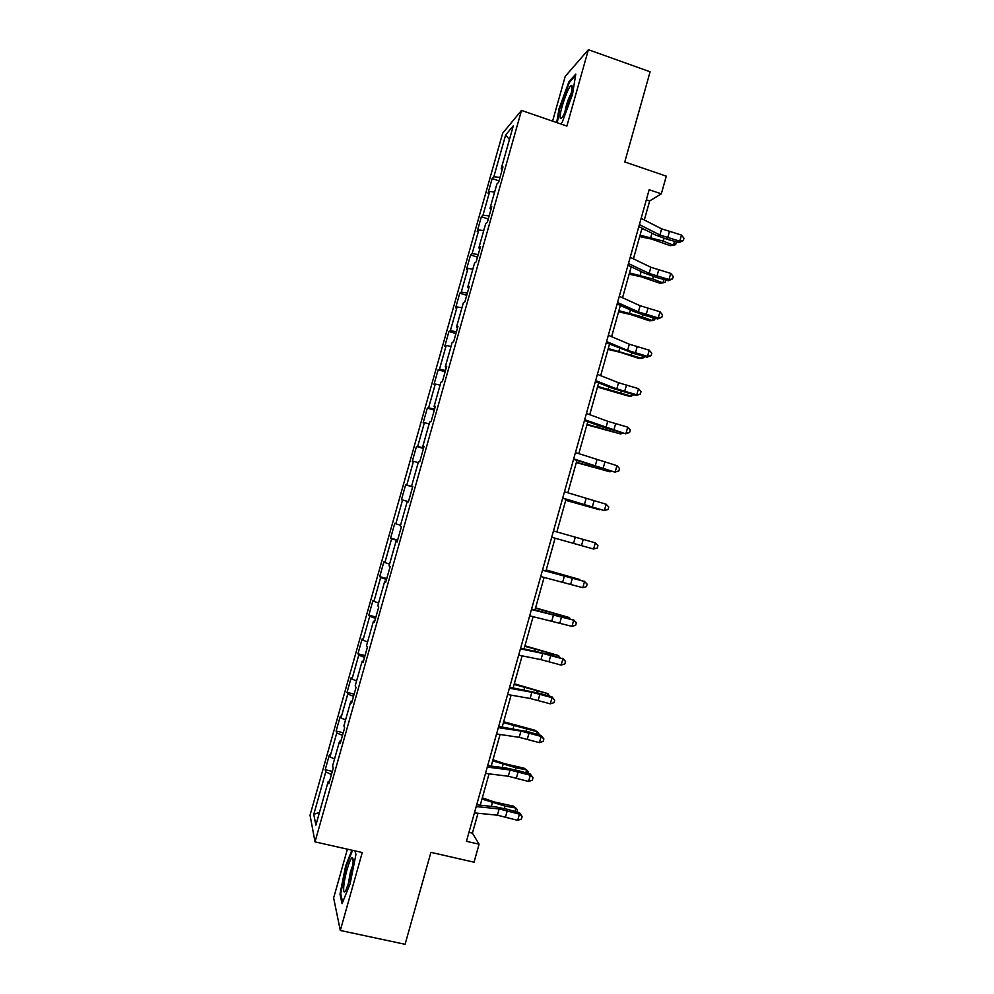 <?xml version="1.0" encoding="UTF-8"?>
<svg xmlns="http://www.w3.org/2000/svg" width="994" height="994" viewBox="0 0 994 994"><rect width="100%" height="100%" fill="white"/><g stroke="black" fill="none" stroke-linecap="round" stroke-linejoin="round"><path stroke-width="1.49" d="M347.391 849.174L333.636 897.967L340.308 930.471L405.092 944.3L430.911 852.355L474.039 862.196L479.083 844.204L472.423 833.134L477.99 813.254M502.666 133.208L310.041 815.192L315.023 841.868L521.502 110.421L502.666 133.208M521.502 110.421L566.878 126.076L588.386 49.7L565.213 76.376L552.589 121.156M588.386 49.7L650.101 71.792L624.779 161.947L666.291 176.162L661.333 193.842L649.169 189.717L466.459 841.297L479.083 844.204M329.511 781.346L328.231 781.371L328.84 783.719L333.226 768.188L332.58 765.939L339.55 741.263L340.246 743.338L344.632 727.807L343.899 725.856L350.857 701.205L351.64 702.994L356.014 687.488L355.206 685.81L362.164 661.184L363.009 662.687L367.382 647.193L366.5 645.802L373.446 621.2L374.378 622.418L378.751 606.949L377.795 605.843L384.728 581.266L385.734 582.198L390.108 566.742L389.064 565.909L395.997 541.37L397.078 542.016L401.439 526.572L400.321 526.025L407.242 501.498L408.422 501.871L407.242 501.498M328.231 781.371L315.881 825.119L313.769 814.409L325.771 771.916L325.2 769.729L332.319 771.406M408.422 501.871L412.771 486.451L411.578 486.178L418.486 461.688L419.741 461.775L424.09 446.356L422.81 446.381L429.719 421.903L431.048 421.717L435.397 406.31L434.043 406.608L440.938 382.156L442.342 381.696L446.691 366.314L445.25 366.885L452.158 342.458L453.637 341.712L457.973 326.343L456.457 327.2L463.353 302.797L464.906 301.766L469.243 286.421L467.652 287.552L474.536 263.174L476.176 261.869L480.512 246.537L478.835 247.941L485.718 223.588L487.433 222.01L491.757 206.69L490.005 208.38L496.876 184.052L498.677 182.188L502.989 166.88L501.175 168.856L513.314 125.816L505.648 134.935L493.844 176.758L492.142 178.585L488.004 193.258L489.669 191.531L482.997 215.176L481.369 216.742L477.219 231.428L478.822 229.962L472.138 253.632L470.584 254.936L466.434 269.647L467.95 268.43L461.266 292.112L459.787 293.168L455.625 307.892L457.078 306.935L450.381 330.642L448.977 331.437L444.815 346.173L446.194 345.477L439.497 369.209L438.155 369.743L433.993 384.492L435.297 384.057L428.588 407.813L427.333 408.087L423.158 422.848L424.401 422.674L417.679 446.455L416.486 446.468L412.324 461.241L413.479 461.328L406.757 485.122L405.639 484.886L401.464 499.671L402.558 500.019L395.823 523.838L394.78 523.341L390.605 538.139L391.611 538.748L384.877 562.592L383.908 561.821L379.72 576.644L380.665 577.514L373.93 601.382L373.023 600.351L368.836 615.187L369.706 616.317L362.959 640.211L362.139 638.918L357.939 653.766L358.735 655.158L351.988 679.076L351.23 677.523L347.043 692.383L347.763 694.036L340.992 717.979L340.321 716.165L336.121 731.037L336.767 732.963L329.996 756.931L329.399 754.844L325.2 769.729M340.818 741.3L339.55 741.263M329.996 756.931L334.568 758.931M336.767 732.963L342.483 735.386M352.112 701.292L350.857 701.205M340.992 717.979L345.589 719.892M347.763 694.036L353.516 696.347M363.406 661.321L362.164 661.184M351.988 679.076L356.597 680.89M358.735 655.158L364.525 657.332M374.676 621.387L373.446 621.2M362.959 640.211L367.606 641.925M369.706 616.317L375.521 618.367M385.933 581.49L384.728 581.266M373.93 601.382L378.59 602.998M380.665 577.514L386.517 579.44M397.19 541.643L395.997 541.37M384.877 562.592L389.573 564.107M391.611 538.748L397.501 540.55M395.823 523.838L400.545 525.254M402.558 500.019L408.472 501.697M412.746 486.526L411.578 486.178M406.757 485.122L412.684 486.762M413.479 461.328L418.238 462.57M423.978 446.766L422.81 446.381M417.679 446.455L423.643 447.959M424.401 422.674L429.184 423.817M435.186 407.055L434.043 406.608M428.588 407.813L434.577 409.193M435.297 384.057L440.118 385.1M446.393 367.37L445.25 366.885M439.497 369.209L445.511 370.476M446.194 345.477L451.04 346.421M457.575 327.734L456.457 327.2M450.381 330.642L456.432 331.785M457.078 306.935L461.949 307.78M468.758 288.136L467.652 287.552M461.266 292.112L467.354 293.131M467.95 268.43L472.846 269.175M479.928 248.575L478.835 247.941M472.138 253.632L478.251 254.514M478.822 229.962L483.73 230.608M491.086 209.063L490.005 208.38M482.997 215.176L489.147 215.947M489.669 191.531L494.614 192.09M502.231 169.576L501.175 168.856M493.844 176.758L500.019 177.404M505.648 134.935L509.437 139.545M340.308 930.471L362.251 852.529L315.023 841.868M644.323 219.972L649.666 200.937L661.333 193.842M480.251 805.215L489.048 773.841M491.222 766.063L500.081 734.479M502.194 726.962L511.102 695.154M513.14 687.885L522.123 655.854M524.087 648.846L533.132 616.603M535.02 609.856L544.116 577.39M545.942 570.904L555.099 538.214M556.864 531.939L566.008 499.323M567.835 492.813L576.905 460.471M578.794 453.724L587.777 421.667M589.74 414.672L598.649 382.889M600.674 375.657L609.508 344.148M611.608 336.68L620.355 305.456M622.53 297.74L631.202 266.79M633.427 258.838L642.025 228.173M313.769 814.409L319.496 812.297M325.771 771.916L331.449 774.475M646.336 199.819L649.666 200.937M468.982 832.326L472.423 833.134M492.142 178.585L499.038 180.883M481.369 216.742L488.278 219.003M470.584 254.936L477.505 257.16M459.787 293.168L466.72 295.355M448.977 331.437L455.935 333.586M438.155 369.743L445.126 371.843M427.333 408.087L434.316 410.149M416.486 446.468L423.494 448.493M401.464 499.671L408.484 501.635M405.639 484.886L412.659 486.861M390.605 538.139L397.637 540.065M379.72 576.644L386.778 578.533M368.836 615.187L375.906 617.025M357.939 653.766L365.022 655.568M347.043 692.383L354.137 694.147M336.121 731.037L343.228 732.764M560.641 123.927L562.206 122.324L572.494 94.455L575.799 74.065L568.916 81.781L558.988 108.918L556.69 122.56M351.888 850.193L345.688 865.749L339.985 894.19L342.073 903.658L350.161 883.654L355.939 854.43L354.933 850.876M559.622 109.141L558.988 108.918M569.736 82.08L568.916 81.781M340.88 894.389L339.985 894.19M346.347 865.898L345.688 865.749M641.142 218.345L661.644 228.856L681.474 235.056L679.747 241.194L683.276 240.647L679.088 242.561L667.049 239.268L655.468 234.982L638.844 226.557M639.39 224.582L659.917 235.019L679.747 241.194L679.088 242.561M681.474 235.056L683.959 238.2L683.276 240.647M639.664 236.597L651.816 239.156L670.279 245.692L673.472 245.207L663.259 241.132L640.061 235.168M676.218 241.778L675.721 244.623L673.472 245.207L674.566 241.331M645.392 229.875L641.764 229.117M560.218 117.951C560.529 119.106 561.324 118.671 562.604 116.671C566.704 110.545 573.327 88.876 572.01 85.869L571.351 85.36C568.357 85.608 558.74 113.825 560.218 117.951M557.323 122.784L559.659 108.868L569.289 82.577L575.563 75.569M571.252 93.088C568.108 99.151 565.984 105.55 564.878 112.26M349.714 879.914C353.193 866.184 354.013 858.729 352.187 857.536C350.82 858.493 349.118 862.469 347.092 869.464C343.216 882.834 342.334 897.023 345.9 890.264L349.714 879.914M352.833 865.091L350.447 871.738L348.086 885.12M342.632 902.266L340.731 893.693L346.247 866.134L352.547 850.342M630.221 257.284L650.884 267.274L670.739 273.4L669.024 279.55L672.565 278.941L668.403 280.73L656.363 277.425L644.746 273.251L627.984 265.261M628.469 263.534L649.157 273.425L669.024 279.55L668.403 280.73M670.739 273.4L673.249 276.494L672.565 278.941M619.287 296.274L640.111 305.717L660.004 311.781L658.276 317.931L661.842 317.272L657.705 318.937L645.678 315.62L634.01 311.569L617.125 304.002M617.535 302.524L638.384 311.88L658.276 317.931L657.705 318.937M660.004 311.781L662.526 314.825L661.842 317.272M629.127 274.17L641.254 276.829L659.78 283.203L662.923 282.892L652.673 278.954L629.488 272.915M665.818 280.022L665.197 282.221L662.923 282.892L663.88 279.488M618.591 311.781L630.693 314.539L649.268 320.764L652.375 320.615L642.074 316.813L618.889 310.7M655.121 318.229L654.661 319.857L652.375 320.615L653.182 317.695M608.353 335.289L629.326 344.197L649.256 350.199L647.529 356.361L651.107 355.653L647.007 357.181L634.967 353.852L606.253 342.781M606.588 341.551L627.599 350.373L647.529 356.361L647.007 357.181M649.256 350.199L651.791 353.193L651.107 355.653M597.394 374.353L618.541 382.727L638.483 388.654L636.769 394.817L640.36 394.059L636.297 395.463L612.515 388.306L595.369 381.609M595.642 380.615L616.814 388.902L636.769 394.817L636.297 395.463M638.483 388.654L641.043 391.586L640.36 394.059M586.435 413.454L607.744 421.282L627.723 427.134L625.996 433.309L629.6 432.502L625.574 433.782L601.755 426.724L584.472 420.462M584.671 419.729L625.574 433.782M627.723 427.134L630.283 430.029L629.6 432.502M608.03 349.428L620.119 352.286L638.744 358.362L641.801 358.362L608.291 348.521M644.423 356.461L644.124 357.517L641.801 358.362L642.484 355.927M597.469 387.101L628.208 395.985L631.227 396.146L597.667 386.393M633.7 394.742L631.227 396.146L631.774 394.208M586.895 424.823L620.641 433.968L587.044 424.289M622.853 433.024L620.641 433.968L621.051 432.514M576.309 462.57L610.043 471.827L576.408 462.21M611.447 471.181L610.043 471.827L610.316 470.87M565.723 500.355L599.432 509.723L565.772 500.181M546.203 569.972L579.887 579.539L546.153 570.134M535.58 607.868L569.251 617.535L535.48 608.204M569.003 618.454L569.251 617.535L570.071 618.765M524.944 645.789L558.616 655.58L524.795 646.311M558.218 656.984L558.616 655.58L559.957 657.481M514.308 683.748L547.955 693.65L514.109 684.456M547.421 695.551L547.955 693.65L549.359 696.111M503.647 721.743L534.66 730.168L537.294 731.758L503.399 722.638M536.611 734.156L537.294 731.758L538.835 733.709L538.562 734.715M492.987 759.776L504.828 763.752L524.024 768.151L526.609 769.903L515.787 767.753L492.689 760.857M525.801 772.798L526.609 769.903L528.187 771.766L527.739 773.357M575.464 452.593L616.939 465.664L615.211 471.852L618.827 470.982L614.839 472.125L573.563 459.352M573.7 458.868L614.839 472.125M616.939 465.664L619.523 468.509L618.827 470.982M564.468 491.769L606.141 504.231L604.414 510.419L608.055 509.5L604.103 510.518L562.641 498.292M562.716 498.044L604.103 510.518M606.141 504.231L608.75 507.027L608.055 509.5M553.472 530.982L595.344 542.836L593.604 549.023L597.27 548.054L597.953 545.582L595.344 542.836M551.72 537.269L593.604 549.023M542.476 570.233L584.534 581.478L542.525 570.022M540.711 576.532L582.795 587.678L584.534 581.478L587.156 584.174L586.472 586.646L582.795 587.678M584.31 581.241L587.156 584.174M531.455 609.521L573.7 620.157L531.579 609.061M529.69 615.82L571.972 626.357L573.7 620.157L576.358 622.803L575.663 625.276L571.972 626.357M573.538 619.747L576.358 622.803M520.421 648.858L542.712 653.431L562.877 658.873L550.688 654.847L520.62 648.138M518.657 655.158L540.972 659.643L561.138 665.085L562.877 658.873L565.536 661.47L564.841 663.942L561.138 665.085M562.753 658.276L565.536 661.47M509.388 688.221L531.84 692.246L552.03 697.626L551.956 696.844L539.891 693.414L509.661 687.264M507.611 694.533L530.1 698.471L550.291 703.839L552.03 697.626L554.702 700.174L554.018 702.646L550.291 703.839M551.956 696.844L554.702 700.174M498.329 727.633L520.955 731.112L541.171 736.417L541.158 735.448L529.081 732.006L498.677 726.415M496.565 733.957L519.203 737.337L539.431 742.642L541.171 736.417L543.867 738.902L543.171 741.387L539.431 742.642M541.158 735.448L543.867 738.902M487.271 767.082L510.059 770.002L530.311 775.245L530.336 774.09L518.259 770.636L506.132 768.002L487.681 765.616M485.494 773.407L508.307 776.239L528.559 781.47L530.311 775.245L533.02 777.681L532.324 780.178L528.559 781.47M530.336 774.09L533.02 777.681M476.201 806.569L499.15 808.942L519.427 814.111L519.514 812.781L507.437 809.315L495.273 806.793L476.685 804.842M474.424 812.893L497.398 815.192L517.688 820.348L519.427 814.111L522.161 816.496L521.465 818.994L517.688 820.348M519.514 812.781L522.161 816.496M482.314 797.847L494.13 801.922L513.389 806.171L515.923 808.072L505.051 806.072L481.966 799.101M514.979 811.477L515.923 808.072L517.526 809.861L516.917 812.036M661.644 228.856L659.917 235.019M669.384 231.739L667.657 237.889M663.259 241.132L664.029 238.374M650.772 237.404L651.952 233.192M650.884 267.274L649.157 273.425M658.649 270.07L656.922 276.22M640.111 305.717L638.384 311.88M647.902 308.438L646.187 314.601M652.673 278.954L653.344 276.543M640.161 275.251L641.205 271.561M642.074 316.813L642.646 314.738M629.55 313.135L630.432 309.966M629.326 344.197L627.599 350.373M637.154 346.844L635.427 353.007M618.541 382.727L616.814 388.902M626.394 385.287L624.667 391.45M607.744 421.282L606.005 427.47M615.609 423.767L613.882 429.942M631.463 354.696L631.948 352.969M618.927 351.044L619.672 348.409M620.84 392.63L621.225 391.251M608.291 388.989L608.887 386.89M610.204 430.588L610.502 429.557M597.655 426.973L598.09 425.395M599.568 468.584L599.755 467.901M586.994 465.006L587.292 463.949M558.429 615.485L558.616 614.839M545.706 612.329L545.992 611.335M547.644 654.015L547.918 653.008M534.859 651.07L535.281 649.529M536.835 692.569L537.22 691.215M523.987 689.836L524.571 687.773M526.025 731.174L526.509 729.472M513.115 728.652L513.848 726.042M515.215 769.816L515.787 767.753M502.231 767.492L503.113 764.349M596.922 459.874L595.195 466.074M604.824 462.285L603.097 468.46M586.1 498.516L584.373 504.703M594.039 500.839L592.3 507.027M575.277 537.182L573.538 543.383M583.229 539.431L581.49 545.619M564.43 575.899L562.691 582.099M572.407 578.061L570.68 584.261M553.571 614.64L551.832 620.852M561.585 616.727L559.846 622.927M542.712 653.431L540.972 659.643M550.751 655.431L549.011 661.644M531.84 692.246L530.1 698.471M539.904 694.172L538.164 700.385M520.955 731.112L519.203 737.337M529.044 732.951L527.305 739.176M510.059 770.002L508.307 776.239M518.172 771.766L516.433 777.991M499.15 808.942L497.398 815.192M507.3 810.632L505.548 816.857M504.38 808.482L505.051 806.072M491.334 806.382L492.365 802.692M572.01 88.814L571.351 85.36M353.193 860.953L352.187 857.536"/></g></svg>
